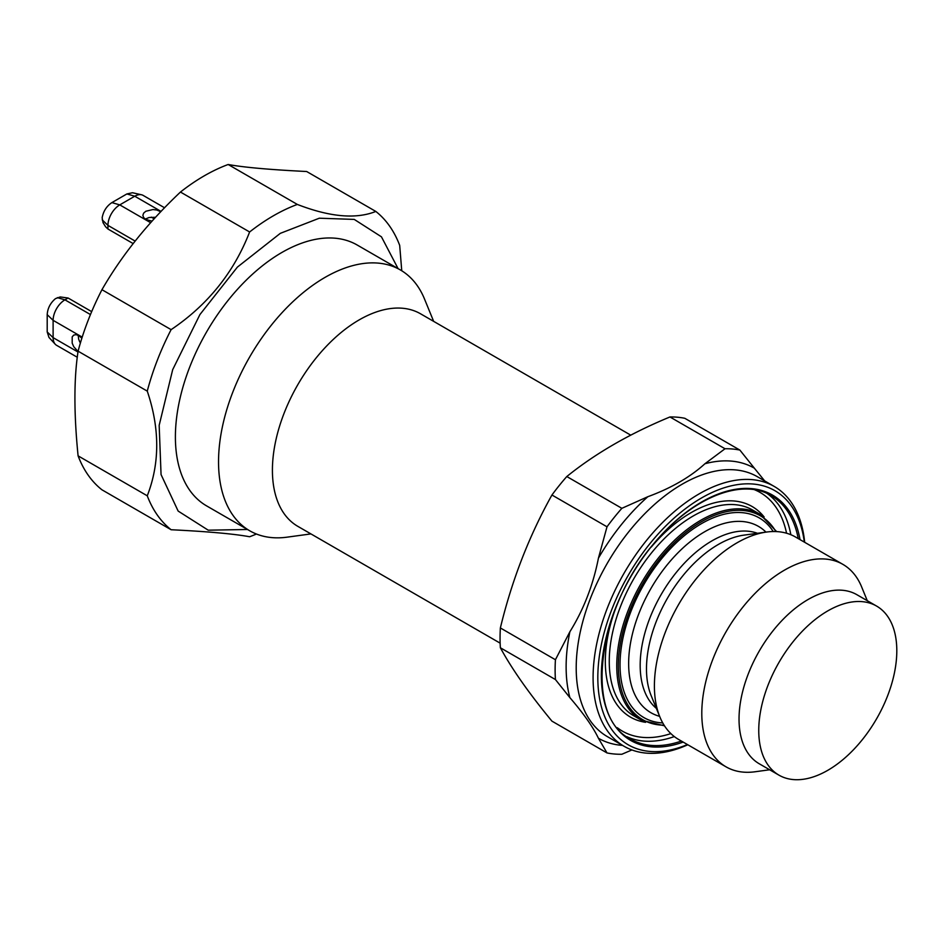 <?xml version="1.0" encoding="UTF-8"?>
<svg xmlns="http://www.w3.org/2000/svg" width="944" height="944" viewBox="0 0 944 944"><rect width="100%" height="100%" fill="white"/><g stroke="black" fill="none" stroke-linecap="round" stroke-linejoin="round"><path stroke-width="1.42" d="M433.65 321.361L424.517 299.036A150.603 86.954 120 0 0 400.339 269.925L357.186 245.015A150.603 86.954 120 0 0 241.133 285.359A150.603 86.954 120 0 0 175.395 436.93A150.603 86.954 120 0 0 206.583 505.878L249.735 530.788A150.603 86.954 120 0 0 287.035 537.171L310.93 533.915M400.339 269.925A150.603 86.954 120 0 0 284.286 310.281A150.603 86.954 120 0 0 218.536 461.84A150.603 86.954 120 0 0 249.735 530.788M78.187 335.297L78.706 339.38L80.358 343.12M68.11 298.021L60.215 296.947L55.484 298.623C50.351 303 47.589 308.346 47.2 314.647L47.2 331.946L48.97 337.433L55.236 344.218A16.732 9.664 -60 0 1 53.112 337.645L53.112 320.335A16.732 9.664 -60 0 1 64.947 299.838L68.11 298.021L91.674 311.626M77.29 357.257L56.581 345.303A16.732 9.664 -60 0 1 55.236 344.218M111.888 202.606C106.625 206.099 103.38 211.149 102.153 217.793L103.061 222.725L105.575 226.737L107.946 229.014L107.946 225.38A16.732 9.664 -60 0 1 119.77 204.883L111.888 202.606L126.874 193.945L132.502 192.741L141.517 194.771A16.732 9.664 -60 0 1 143.134 195.396L164.563 207.774M78.045 351.546L73.738 346.696L72.192 343.144L72.192 336.866L73.738 335.096L76.039 334.648L78.753 335.592L81.857 338.212M155.548 217.273L149.069 217.509L145.258 219.114M152.019 221.132L145.813 219.456L143.63 217.568L142.863 215.35L143.63 213.143L145.813 211.255L152.904 209.556L156.751 210.005L160.751 211.727M141.517 194.771A16.732 9.664 -60 0 0 134.768 196.222L119.77 204.883L150.627 222.69M171.112 329.645L101.952 289.702C121.8 255.269 147.96 222.725 180.457 192.045L249.617 231.976C233.959 272.368 207.798 304.924 171.112 329.645A189.65 109.492 120 0 0 147.264 391.123C159.866 428.458 159.866 463.351 147.264 495.801A189.65 109.492 120 0 0 171.112 529.737C207.798 531.531 233.959 533.867 249.617 536.747A189.65 109.492 120 0 0 256.438 534.021M228.165 164.504C243.823 167.371 269.984 169.708 306.67 171.513L375.83 211.444C355.994 219.362 329.822 217.026 297.336 204.435L228.165 164.504A189.65 109.492 120 0 0 204.305 175.808A189.65 109.492 120 0 0 180.457 192.045M147.264 495.801L78.092 455.858A189.65 109.492 120 0 0 101.952 489.806L171.112 529.737M78.092 455.858C73.868 413.696 73.868 378.804 78.092 351.192L147.264 391.123M101.952 289.702A189.65 109.492 120 0 0 78.092 351.192M401.755 270.775L399.69 245.381A189.65 109.492 120 0 0 375.83 211.444M247.481 529.49L208.223 530.186L178.145 511.07L161.058 474.572L159.17 425.343L172.693 369.647L199.916 314.564L237.381 267.117L280.309 233.345L319.32 218.206L354.248 219.409L381.447 236.826L398.085 268.627M297.336 204.435A189.65 109.492 120 0 0 273.477 215.739A189.65 109.492 120 0 0 249.617 231.976M569.881 631.748C583.64 609.588 593.151 585.068 598.425 558.187L607.004 526.799L551.945 495.01C529.053 536.039 511.86 580.348 500.367 627.949A167.348 96.618 120 0 0 500.367 647.761C511.86 668.93 529.053 693.392 551.945 721.145L607.004 752.934L598.425 738.243C593.092 727.104 583.581 713.57 569.881 697.64A155.925 90.022 -60 0 1 566.129 666.865A155.925 90.022 -60 0 1 569.881 631.748L555.426 659.738L500.367 627.949M598.425 558.187A155.925 90.022 -60 0 1 647.844 496.709C671.137 488.131 690.17 477.145 704.92 463.752L725.016 448.754L669.957 416.965C629.754 433.603 595.369 453.45 566.801 476.531A167.348 96.618 120 0 0 551.945 495.01M647.844 496.709L621.86 508.32L566.801 476.531M704.92 463.752A155.925 90.022 -60 0 1 754.339 468.165L739.884 450.087L684.813 418.298A167.348 96.618 120 0 0 669.957 416.965M754.339 468.165L764.699 480.933M631.902 749.949L621.86 754.256A167.348 96.618 -60 0 1 607.004 752.934M569.881 697.64L555.426 679.55L500.367 647.761M804.323 542.104A146.698 84.7 120 0 0 696.837 500.804A146.698 84.7 120 0 0 597.93 672.116A146.698 84.7 120 0 0 687.444 744.556M804.677 542.304A150.049 86.636 120 0 0 774.21 486.431A150.049 86.636 120 0 0 658.582 526.622A150.049 86.636 120 0 0 593.092 677.627A150.049 86.636 120 0 0 624.161 746.326A150.049 86.636 120 0 0 687.787 744.769M133.128 243.564L107.946 229.014M79.497 341.492L80.641 342.153M154.143 218.796L151.276 217.144M630.745 435.149L420.552 313.797A122.72 70.847 120 0 0 325.987 346.684A122.72 70.847 120 0 0 272.415 470.183A122.72 70.847 120 0 0 297.832 526.351L500.131 643.147M758.752 730.467A97.621 56.357 -60 0 1 801.362 632.22A97.621 56.357 -60 0 1 876.587 606.072A97.621 56.357 -60 0 1 876.587 718.797A97.621 56.357 -60 0 1 778.965 775.154A97.621 56.357 -60 0 1 758.752 730.467M555.426 679.55A167.348 96.618 -60 0 1 555.426 659.738M607.004 526.799A167.348 96.618 -60 0 1 621.86 508.32M725.016 448.754A167.348 96.618 -60 0 1 739.884 450.087M769.667 769.773L754.964 771.779A116.891 67.484 -60 0 1 726.007 766.823L678.618 739.459A116.891 67.484 -60 0 1 659.844 716.874A116.891 67.484 -60 0 1 654.404 685.958A116.891 67.484 -60 0 1 766.552 532.05A116.891 67.484 -60 0 1 795.497 537.006L842.898 564.37A116.891 67.484 -60 0 1 861.66 586.967L867.276 600.703M726.007 766.823A116.891 67.484 -60 0 1 701.793 713.322A116.891 67.484 -60 0 1 752.816 595.688A116.891 67.484 -60 0 1 842.898 564.37M778.965 775.154L759.247 763.767A97.621 56.357 -60 0 1 739.034 719.08A97.621 56.357 -60 0 1 781.644 620.845A97.621 56.357 -60 0 1 856.857 594.685L876.587 606.072M47.2 331.946L53.112 337.645L77.986 352.006M57.336 297.643L64.947 299.838L90.459 314.564M47.2 314.647L53.112 320.335L82.199 337.126M161.058 211.409L134.768 196.222L126.874 193.945M102.223 219.881L107.946 225.38L135.11 241.062M662.759 722.939A115.298 66.564 -60 0 1 620.031 664.812A115.298 66.564 -60 0 1 681.544 538.033A115.298 66.564 -60 0 1 773.254 531.543M659.62 716.331A107.569 62.103 -60 0 1 628.645 663.479A107.569 62.103 -60 0 1 680.978 549.821A107.569 62.103 -60 0 1 765.973 532.133M624.161 746.326L607.287 736.58A150.049 86.636 -60 0 1 576.206 667.892A150.049 86.636 -60 0 1 641.708 516.887A150.049 86.636 -60 0 1 757.336 476.685L774.21 486.431M622.556 745.394A155.925 90.022 -60 0 1 598.425 738.243M800.04 539.626A141.683 81.798 120 0 0 695.386 505.842A141.683 81.798 120 0 0 601.564 668.352A141.683 81.798 120 0 0 683.149 742.078M775.862 531.566A117.693 67.956 120 0 0 642.711 583.77A117.693 67.956 120 0 0 664.08 725.181M656.375 708.378A101.598 58.658 -60 0 1 640.174 665.26A101.598 58.658 -60 0 1 681.226 566.612A101.598 58.658 -60 0 1 757.454 533.289M659.844 716.874L651.218 695.775A101.598 58.658 -60 0 1 646.487 668.907A101.598 58.658 -60 0 1 743.966 535.13L766.552 532.05M641.365 720.178L633.872 715.859A118.814 68.593 -60 0 1 609.258 661.461A118.814 68.593 -60 0 1 661.119 541.891A118.814 68.593 -60 0 1 752.675 510.067L760.18 514.386A118.814 68.593 120 0 0 668.623 546.222A118.814 68.593 120 0 0 616.751 665.791A118.814 68.593 120 0 0 641.365 720.178L664.505 725.83M645.602 722.313A121.599 70.21 -60 0 1 605.316 661.461A121.599 70.21 -60 0 1 615.193 609.564M651.289 547.036A121.599 70.21 -60 0 1 764.144 517.005M754.645 489.783A137.777 79.544 -60 0 1 786.564 533.23M670.865 733.606A137.777 79.544 -60 0 1 617.282 727.706M798.246 538.599A140.562 81.16 120 0 0 771.047 495.553C743.329 478.49 696.342 495.624 659.467 537.396C597.658 602.638 582.318 716.012 630.486 739.022A140.562 81.16 120 0 0 681.367 741.052M767.224 493.57A140.562 81.16 -60 0 1 790.848 534.717M674.299 736.58A140.562 81.16 -60 0 1 626.851 736.686M776.641 531.602L760.18 514.386"/></g></svg>
